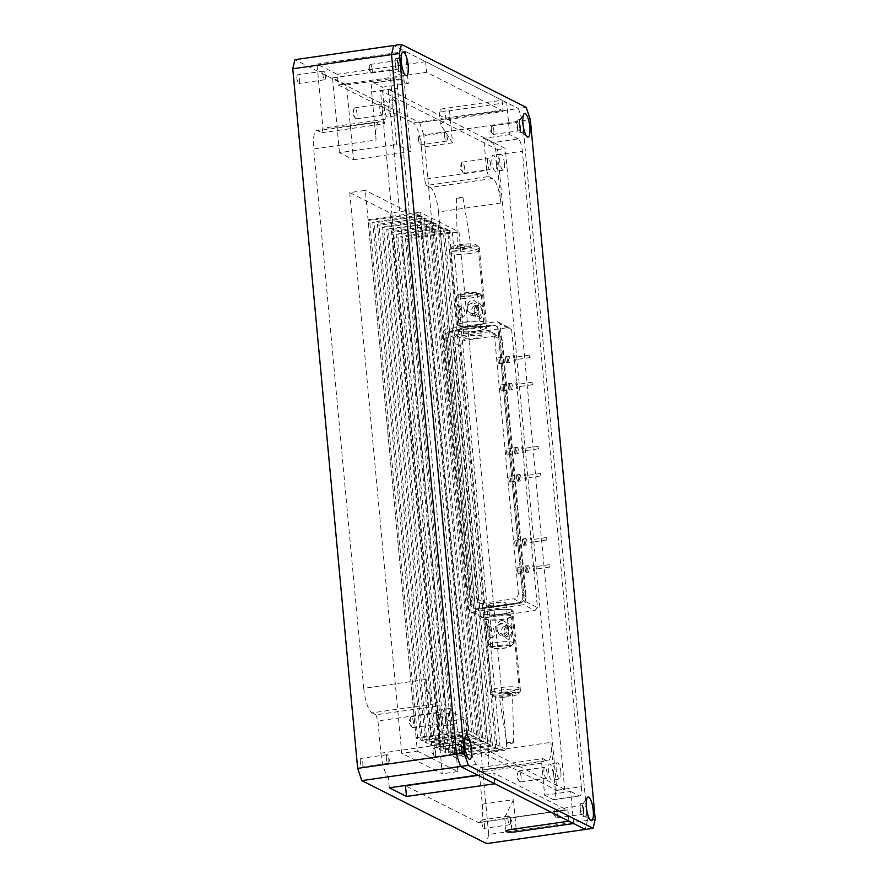 <?xml version="1.0" encoding="UTF-8"?>
<svg xmlns="http://www.w3.org/2000/svg" width="888" height="888" viewBox="0 0 888 888"><rect width="100%" height="100%" fill="white"/><g stroke="black" fill="none" stroke-linecap="round" stroke-linejoin="round"><path stroke-width="0.67" stroke-dasharray="4.44 3.33" d="M482.006 823.487A4.362 1.166 -98.2 0 1 482.639 819.802A4.362 1.166 -98.2 0 1 484.504 824.752A4.362 1.166 -98.2 0 1 483.871 828.437A4.362 1.166 -98.2 0 1 482.006 823.487M507.992 819.768A4.362 1.166 -98.2 0 1 508.624 816.083A4.362 1.166 -98.2 0 1 509.224 816.494A4.362 1.166 -98.2 0 1 510.489 821.023A4.362 1.166 -98.2 0 1 510.323 824.142A4.362 1.166 -98.2 0 1 509.867 824.708A4.362 1.166 -98.2 0 1 507.992 819.768M360.361 762.082A4.362 1.166 -98.2 0 1 360.983 758.396A4.362 1.166 -98.2 0 1 362.848 763.336A4.362 1.166 -98.2 0 1 362.226 767.021A4.362 1.166 -98.2 0 1 360.361 762.082M386.347 758.352A4.362 1.166 -98.2 0 1 386.979 754.667A4.362 1.166 -98.2 0 1 387.579 755.078A4.362 1.166 -98.2 0 1 388.844 759.617A4.362 1.166 -98.2 0 1 388.678 762.737A4.362 1.166 -98.2 0 1 388.211 763.303A4.362 1.166 -98.2 0 1 386.347 758.352M296.947 78.521A4.362 1.166 -98.2 0 1 297.569 74.836A4.362 1.166 -98.2 0 1 299.445 79.787A4.362 1.166 -98.2 0 1 298.812 83.472A4.362 1.166 -98.2 0 1 296.947 78.521M322.932 74.803A4.362 1.166 -98.2 0 1 323.565 71.118A4.362 1.166 -98.2 0 1 324.164 71.528A4.362 1.166 -98.2 0 1 325.43 76.057A4.362 1.166 -98.2 0 1 325.263 79.176A4.362 1.166 -98.2 0 1 324.797 79.742A4.362 1.166 -98.2 0 1 322.932 74.803M418.592 139.938A4.362 1.166 -98.2 0 1 419.225 136.253A4.362 1.166 -98.2 0 1 421.09 141.192A4.362 1.166 -98.2 0 1 420.457 144.877A4.362 1.166 -98.2 0 1 418.592 139.938M444.588 136.208A4.362 1.166 -98.2 0 1 445.21 132.523A4.362 1.166 -98.2 0 1 445.82 132.934A4.362 1.166 -98.2 0 1 447.075 137.474A4.362 1.166 -98.2 0 1 446.908 140.593A4.362 1.166 -98.2 0 1 446.453 141.159A4.362 1.166 -98.2 0 1 444.588 136.208M519.846 127.04A4.362 1.166 81.8 0 0 517.981 122.089A4.362 1.166 81.8 0 0 517.349 125.774A4.362 1.166 81.8 0 0 519.214 130.725A4.362 1.166 81.8 0 0 519.846 127.04M493.861 130.758A4.362 1.166 81.8 0 0 491.996 125.819A4.362 1.166 81.8 0 0 491.53 126.385A4.362 1.166 81.8 0 0 491.364 129.504A4.362 1.166 81.8 0 0 492.629 134.032A4.362 1.166 81.8 0 0 493.229 134.454A4.362 1.166 81.8 0 0 493.861 130.758M398.201 65.623A4.362 1.166 81.8 0 0 396.326 60.684A4.362 1.166 81.8 0 0 395.704 64.369A4.362 1.166 81.8 0 0 397.569 69.308A4.362 1.166 81.8 0 0 398.201 65.623M372.205 69.353A4.362 1.166 81.8 0 0 370.34 64.402A4.362 1.166 81.8 0 0 369.874 64.968A4.362 1.166 81.8 0 0 369.708 68.087A4.362 1.166 81.8 0 0 370.973 72.627A4.362 1.166 81.8 0 0 371.584 73.038A4.362 1.166 81.8 0 0 372.205 69.353M461.605 749.183A4.362 1.166 81.8 0 0 459.74 744.233A4.362 1.166 81.8 0 0 459.107 747.918A4.362 1.166 81.8 0 0 460.983 752.869A4.362 1.166 81.8 0 0 461.605 749.183M435.62 752.902A4.362 1.166 81.8 0 0 433.755 747.962A4.362 1.166 81.8 0 0 433.289 748.529A4.362 1.166 81.8 0 0 433.122 751.648A4.362 1.166 81.8 0 0 434.387 756.176A4.362 1.166 81.8 0 0 434.987 756.587A4.362 1.166 81.8 0 0 435.62 752.902M583.261 810.589A4.362 1.166 81.8 0 0 581.396 805.649A4.362 1.166 81.8 0 0 580.763 809.334A4.362 1.166 81.8 0 0 582.628 814.274A4.362 1.166 81.8 0 0 583.261 810.589M557.276 814.318A4.362 1.166 81.8 0 0 555.4 809.379A4.362 1.166 81.8 0 0 554.945 809.934A4.362 1.166 81.8 0 0 554.778 813.064A4.362 1.166 81.8 0 0 556.043 817.593A4.362 1.166 81.8 0 0 556.643 818.003A4.362 1.166 81.8 0 0 557.276 814.318M490.664 164.78A5.583 1.499 81.8 0 0 488.267 158.441A5.583 1.499 81.8 0 0 487.457 163.17A5.583 1.499 81.8 0 0 489.854 169.497A5.583 1.499 81.8 0 0 490.664 164.78M464.668 168.509A5.583 1.499 81.8 0 0 462.282 162.171A5.583 1.499 81.8 0 0 461.682 162.893A5.583 1.499 81.8 0 0 461.471 166.889A5.583 1.499 81.8 0 0 463.092 172.705A5.583 1.499 81.8 0 0 463.869 173.227A5.583 1.499 81.8 0 0 464.668 168.509M547.13 773.57A5.583 1.499 81.8 0 0 544.744 767.232A5.583 1.499 81.8 0 0 543.933 771.961A5.583 1.499 81.8 0 0 546.331 778.288A5.583 1.499 81.8 0 0 547.13 773.57M521.145 777.3A5.583 1.499 81.8 0 0 518.759 770.962A5.583 1.499 81.8 0 0 518.159 771.683A5.583 1.499 81.8 0 0 517.948 775.679A5.583 1.499 81.8 0 0 519.569 781.495A5.583 1.499 81.8 0 0 520.346 782.017A5.583 1.499 81.8 0 0 521.145 777.3M439.516 719.247A5.583 1.499 81.8 0 0 437.129 712.909A5.583 1.499 81.8 0 0 436.319 717.626A5.583 1.499 81.8 0 0 438.716 723.964A5.583 1.499 81.8 0 0 439.516 719.247M413.531 722.976A5.583 1.499 81.8 0 0 411.144 716.638A5.583 1.499 81.8 0 0 410.545 717.36A5.583 1.499 81.8 0 0 410.334 721.356A5.583 1.499 81.8 0 0 411.954 727.161A5.583 1.499 81.8 0 0 412.731 727.694A5.583 1.499 81.8 0 0 413.531 722.976M383.05 110.456A5.583 1.499 81.8 0 0 380.652 104.118A5.583 1.499 81.8 0 0 379.853 108.836A5.583 1.499 81.8 0 0 382.24 115.174A5.583 1.499 81.8 0 0 383.05 110.456M357.054 114.186A5.583 1.499 81.8 0 0 354.667 107.848A5.583 1.499 81.8 0 0 354.068 108.569A5.583 1.499 81.8 0 0 353.857 112.565A5.583 1.499 81.8 0 0 355.478 118.37A5.583 1.499 81.8 0 0 356.255 118.903A5.583 1.499 81.8 0 0 357.054 114.186M555.355 790.442L550.893 742.379A21.8 5.828 -98.2 0 1 547.752 760.805A21.8 5.828 -98.2 0 1 546.642 760.594L542.735 758.63L541.669 763.181L544.644 795.215L553.224 799.555A10.9 2.908 81.8 0 0 553.779 799.655A10.9 2.908 81.8 0 0 555.355 790.442L581.34 786.724L522.388 151.226L496.403 154.956A10.9 2.908 81.8 0 0 492.285 142.702L518.281 138.972A10.9 2.908 -98.2 0 1 522.388 151.226M500.854 203.019L438.483 211.954A21.8 5.828 81.8 0 0 430.269 187.446L492.64 178.499A21.8 5.828 -98.2 0 1 500.854 203.019L496.403 154.956M438.483 211.954L488.522 751.326L550.893 742.379M486.68 170.407L488.744 176.534L426.362 185.481L424.309 179.354L486.68 170.407L483.716 138.362L492.285 142.702M492.64 178.499L488.744 176.534M494.849 783.771L493.85 773.093L566.378 809.701L478.022 822.377L405.494 785.769M568.931 821.178L567.876 809.812A21.8 5.828 -98.2 0 1 567.488 809.923A21.8 5.828 -98.2 0 1 566.378 809.701M478.155 775.346L493.85 773.093M338.261 85.004L413.12 122.799L501.476 110.134L426.617 72.339L338.261 85.004L337.262 74.326L316.994 64.091L322.932 128.172L321.878 132.723L317.971 130.758A21.8 5.828 81.8 0 0 316.861 130.547A21.8 5.828 81.8 0 0 313.719 148.973L376.09 140.027A21.8 5.828 -98.2 0 1 379.231 121.601A21.8 5.828 -98.2 0 1 380.341 121.811L384.249 123.787L385.314 119.236L382.34 87.191L408.325 83.461L405.35 51.426L393.65 45.521L518.426 108.503L506.726 102.597L449.55 110.8A8.17 1.443 -5.3 0 1 439.072 110.367A8.17 1.443 -5.3 0 1 444.877 108.436L502.053 100.233L425.63 61.66L426.617 72.339M501.476 110.134A21.8 5.828 -98.2 0 1 503.108 111.599L445.931 119.791L440.359 124.209L452.525 142.835L449.55 110.8M502.053 100.233L503.108 111.599M469.275 740.481L380.919 753.157L377.922 720.945L440.304 711.998L443.267 744.044L469.275 740.481A21.8 5.828 -98.2 0 0 476.701 764.435L477.689 775.113M469.264 740.315L460.683 735.986A10.9 2.908 -98.2 0 1 456.576 723.731L430.58 727.461A10.9 2.908 81.8 0 0 434.698 739.715L460.683 735.986M397.613 88.245A10.9 2.908 -98.2 0 1 399.189 79.032A10.9 2.908 -98.2 0 1 399.744 79.132L373.759 82.862A10.9 2.908 81.8 0 0 373.204 82.751A10.9 2.908 81.8 0 0 371.628 91.963L397.613 88.245L456.576 723.731M399.744 79.132L408.325 83.461M595.226 819.213L587.434 820.334L585.303 829.436L587.434 820.334L522.533 120.757L518.426 108.503L419.669 122.666L294.894 59.674M405.35 51.426L316.994 64.091M425.63 61.66L337.262 74.326M373.759 82.862L382.34 87.191M371.628 91.963L376.09 140.027M541.669 763.181L479.298 772.116L480.364 767.565L484.26 769.541A21.8 5.828 81.8 0 0 485.381 769.752A21.8 5.828 81.8 0 0 488.522 751.326M478.022 822.377A21.8 5.828 81.8 0 0 479.132 822.588A21.8 5.828 81.8 0 0 482.273 804.162L479.298 772.116M573.604 823.531L570.64 791.497L544.644 795.215M380.919 753.157A21.8 5.828 81.8 0 0 388.334 777.1L389.333 787.789M426.362 185.481L430.269 187.446M452.525 142.835L421.345 147.308L424.309 179.354M421.345 147.308A21.8 5.828 81.8 0 0 413.12 122.799M363.747 688.344A21.8 5.828 81.8 0 0 371.972 712.853L434.343 703.907A21.8 5.828 -98.2 0 1 426.129 679.398L363.747 688.344L313.719 148.973M440.304 711.998L438.239 705.871L375.868 714.818L371.972 712.853M375.868 714.818L377.922 720.945M349.728 192.596L401.742 753.324L442.291 773.803L390.276 213.076L349.728 192.596L365.323 190.365L417.338 751.093L401.742 753.324M426.129 679.398L430.58 727.461M526.218 107.381L518.426 108.503L522.533 120.757L587.434 820.334L488.678 834.498L423.776 134.921L530.336 119.636M518.281 138.972L509.701 134.643L506.726 102.597M581.34 786.724A10.9 2.908 -98.2 0 1 579.764 795.937A10.9 2.908 -98.2 0 1 579.209 795.826L570.64 791.497M419.669 122.666L423.776 134.921M488.678 834.498L486.546 843.6M417.338 751.093L457.886 771.561L405.872 210.833L365.323 190.365M405.872 210.833L390.276 213.076M457.886 771.561L442.291 773.803M434.343 703.907L438.239 705.871M443.267 744.044L434.698 739.715M509.701 134.643L483.716 138.362M480.364 767.565L542.735 758.63M321.878 132.723L384.249 123.787M385.314 119.236L322.932 128.172M482.273 804.162L513.464 799.688L504.673 817.471L510.7 818.015L567.876 809.812M476.701 764.435L388.334 777.1M400.799 236.275L448.851 754.278L450.405 755.066L402.353 237.063L400.799 236.275L447.574 229.559L495.626 747.574L492.507 745.998L445.732 752.702L397.68 234.698L396.115 233.91L444.167 751.914L445.732 752.702M441.047 750.338L392.996 232.334L391.442 231.546L439.493 749.55L441.047 750.338L487.834 743.633L439.771 225.63L442.89 227.206L396.115 233.91M436.374 747.974L388.322 229.97L386.757 229.182L434.809 747.185L436.374 747.974L483.15 741.269L435.098 223.265L438.217 224.842L391.442 231.546M431.69 745.62L383.638 227.606L382.084 226.817L430.136 744.832L431.69 745.62L478.477 738.905L430.414 220.901L433.533 222.477L386.757 229.182M427.017 743.256L378.965 225.252L377.4 224.464L425.452 742.468L427.017 743.256L473.792 736.552L425.741 218.537L428.86 220.113L382.084 226.817M422.333 740.892L374.281 222.888L372.727 222.1L420.779 740.104L422.333 740.892L469.119 734.187L421.056 216.184L424.175 217.749L377.4 224.464M452.258 231.923L500.31 749.927L497.191 748.362L449.139 230.347L452.258 231.923L405.472 238.628L453.524 756.643L455.089 757.431L507.059 749.971L468.076 730.291L420.024 212.288L459.007 231.968L507.059 749.971M405.472 238.628L407.037 239.416L455.089 757.431M407.037 239.416L459.007 231.968M495.626 747.574L448.851 754.278M497.191 748.362L450.405 755.066M500.31 749.927L453.524 756.643M464.435 731.823L416.383 213.819L419.502 215.396L467.554 733.399L464.435 731.823L417.66 738.527L416.095 737.739L468.076 730.291M467.554 733.399L420.779 740.104M424.175 217.749L472.238 735.764L469.119 734.187M472.238 735.764L425.452 742.468M428.86 220.113L476.911 738.117L473.792 736.552M476.911 738.117L430.136 744.832M433.533 222.477L481.596 740.481L478.477 738.905M481.596 740.481L434.809 747.185M438.217 224.842L486.269 742.845L483.15 741.269M486.269 742.845L439.493 749.55M442.89 227.206L490.953 745.21L487.834 743.633M490.953 745.21L444.167 751.914M416.095 737.739L368.043 219.736L420.024 212.288M492.507 745.998L444.455 227.983L447.574 229.559M444.455 227.983L397.68 234.698M439.771 225.63L392.996 232.334M435.098 223.265L388.322 229.97M430.414 220.901L383.638 227.606M425.741 218.537L378.965 225.252M421.056 216.184L374.281 222.888M419.502 215.396L372.727 222.1M416.383 213.819L369.608 220.524L368.043 219.736M449.139 230.347L402.353 237.063M417.66 738.527L369.608 220.524M526.917 569.719A3.275 0.877 -98.2 0 1 526.44 572.483A3.275 0.877 -98.2 0 1 525.041 568.775A3.275 0.877 -98.2 0 1 525.518 566.011A3.275 0.877 -98.2 0 1 526.917 569.719M534.709 568.609A3.275 0.877 -98.2 0 1 534.243 571.373A3.275 0.877 -98.2 0 1 532.833 567.654A3.275 0.877 -98.2 0 1 533.311 564.89A3.275 0.877 -98.2 0 1 534.709 568.609A3.275 0.877 81.8 0 0 533.311 564.89A3.275 0.877 81.8 0 0 532.833 567.654A3.275 0.877 81.8 0 0 534.243 571.373A3.275 0.877 81.8 0 0 534.709 568.609M524.397 542.59A3.275 0.877 -98.2 0 1 523.92 545.354A3.275 0.877 -98.2 0 1 522.521 541.647A3.275 0.877 -98.2 0 1 522.999 538.883A3.275 0.877 -98.2 0 1 524.397 542.59M532.19 541.48A3.275 0.877 -98.2 0 1 531.723 544.244A3.275 0.877 -98.2 0 1 530.325 540.526A3.275 0.877 -98.2 0 1 530.791 537.762A3.275 0.877 -98.2 0 1 532.19 541.48A3.275 0.877 81.8 0 0 530.791 537.762A3.275 0.877 81.8 0 0 530.325 540.526A3.275 0.877 81.8 0 0 531.723 544.244A3.275 0.877 81.8 0 0 532.19 541.48M518.448 478.51A3.275 0.877 -98.2 0 1 517.981 481.274A3.275 0.877 -98.2 0 1 516.583 477.566A3.275 0.877 -98.2 0 1 517.049 474.803A3.275 0.877 -98.2 0 1 518.448 478.51M526.251 477.389A3.275 0.877 -98.2 0 1 525.774 480.153A3.275 0.877 -98.2 0 1 524.375 476.445A3.275 0.877 -98.2 0 1 524.852 473.681A3.275 0.877 -98.2 0 1 526.251 477.389A3.275 0.877 81.8 0 0 524.852 473.681A3.275 0.877 81.8 0 0 524.375 476.445A3.275 0.877 81.8 0 0 525.774 480.153A3.275 0.877 81.8 0 0 526.251 477.389M515.939 451.382A3.275 0.877 -98.2 0 1 515.462 454.145A3.275 0.877 -98.2 0 1 514.063 450.438A3.275 0.877 -98.2 0 1 514.541 447.674A3.275 0.877 -98.2 0 1 515.939 451.382M523.731 450.26A3.275 0.877 -98.2 0 1 523.265 453.024A3.275 0.877 -98.2 0 1 521.855 449.317A3.275 0.877 -98.2 0 1 522.333 446.553A3.275 0.877 -98.2 0 1 523.731 450.26A3.275 0.877 81.8 0 0 522.333 446.553A3.275 0.877 81.8 0 0 521.855 449.317A3.275 0.877 81.8 0 0 523.265 453.024A3.275 0.877 81.8 0 0 523.731 450.26M509.99 387.301A3.275 0.877 -98.2 0 1 509.523 390.065A3.275 0.877 -98.2 0 1 508.114 386.358A3.275 0.877 -98.2 0 1 508.591 383.594A3.275 0.877 -98.2 0 1 509.99 387.301M517.782 386.18A3.275 0.877 -98.2 0 1 517.316 388.944A3.275 0.877 -98.2 0 1 515.917 385.237A3.275 0.877 -98.2 0 1 516.383 382.473A3.275 0.877 -98.2 0 1 517.782 386.18A3.275 0.877 81.8 0 0 516.383 382.473A3.275 0.877 81.8 0 0 515.917 385.237A3.275 0.877 81.8 0 0 517.316 388.944A3.275 0.877 81.8 0 0 517.782 386.18M507.47 360.173A3.275 0.877 -98.2 0 1 507.004 362.937A3.275 0.877 -98.2 0 1 505.605 359.229A3.275 0.877 -98.2 0 1 506.071 356.465A3.275 0.877 -98.2 0 1 507.47 360.173M515.273 359.052A3.275 0.877 -98.2 0 1 514.796 361.816A3.275 0.877 -98.2 0 1 513.397 358.108A3.275 0.877 -98.2 0 1 513.875 355.344A3.275 0.877 -98.2 0 1 515.273 359.052A3.275 0.877 81.8 0 0 513.875 355.344A3.275 0.877 81.8 0 0 513.397 358.108A3.275 0.877 81.8 0 0 514.796 361.816A3.275 0.877 81.8 0 0 515.273 359.052M496.603 164.413A8.17 2.187 -98.2 0 1 495.415 171.317A8.17 2.187 -98.2 0 1 491.919 162.049A8.17 2.187 -98.2 0 1 493.095 155.134A8.17 2.187 -98.2 0 1 496.603 164.413M504.395 163.292A8.17 2.187 -98.2 0 1 503.219 170.196A8.17 2.187 -98.2 0 1 499.711 160.928A8.17 2.187 -98.2 0 1 500.899 154.024A8.17 2.187 -98.2 0 1 504.395 163.292M388.988 110.079A8.17 2.187 -98.2 0 1 387.801 116.994A8.17 2.187 -98.2 0 1 384.304 107.726A8.17 2.187 -98.2 0 1 385.481 100.81A8.17 2.187 -98.2 0 1 388.988 110.079M396.781 108.969A8.17 2.187 -98.2 0 1 395.604 115.873A8.17 2.187 -98.2 0 1 392.096 106.604A8.17 2.187 -98.2 0 1 393.284 99.689A8.17 2.187 -98.2 0 1 396.781 108.969M445.454 718.869A8.17 2.187 -98.2 0 1 444.278 725.785A8.17 2.187 -98.2 0 1 440.781 716.516A8.17 2.187 -98.2 0 1 441.958 709.601A8.17 2.187 -98.2 0 1 445.454 718.869M453.257 717.759A8.17 2.187 -98.2 0 1 452.081 724.664A8.17 2.187 -98.2 0 1 448.573 715.395A8.17 2.187 -98.2 0 1 449.761 708.48A8.17 2.187 -98.2 0 1 453.257 717.759M553.069 773.204A8.17 2.187 -98.2 0 1 551.892 780.108A8.17 2.187 -98.2 0 1 548.396 770.84A8.17 2.187 -98.2 0 1 549.572 763.924A8.17 2.187 -98.2 0 1 553.069 773.204M560.872 772.083A8.17 2.187 -98.2 0 1 559.695 778.987A8.17 2.187 -98.2 0 1 556.188 769.718A8.17 2.187 -98.2 0 1 557.375 762.814A8.17 2.187 -98.2 0 1 560.872 772.083M453.047 712.52L465.523 718.825L467.998 745.52L439.926 731.357L380.475 90.52L406.216 103.508L410.667 151.571L396.636 144.489L389.699 69.719L403.74 76.812L406.216 103.508L497.447 149.573L556.898 790.398L467.998 745.52L468.498 750.86L456.021 744.566L453.047 712.52L437.451 714.762L449.927 721.056L465.523 718.825M564.69 789.288L447.719 730.236L388.278 89.399L505.25 148.451L564.69 789.288L556.898 790.398M439.926 731.357L447.719 730.236M380.475 90.52L388.278 89.399M497.447 149.573L505.25 148.451M339.46 152.681L332.523 77.922L346.564 85.004L353.502 159.773L339.46 152.681L396.636 144.489M353.502 159.773L410.667 151.571M332.523 77.922L389.699 69.719M346.564 85.004L403.74 76.812M449.927 721.056L452.902 753.102L440.426 746.797L456.021 744.566M452.902 753.102L468.498 750.86M440.426 746.797L437.451 714.762M510.667 645.465A9.812 1.732 174.7 0 0 498.956 645.332A9.812 1.732 174.7 0 0 491.741 648.007A9.812 1.732 174.7 0 0 491.963 648.151A9.812 1.732 174.7 0 0 501.942 648.495A9.812 1.732 174.7 0 0 510.955 646.231A9.812 1.732 174.7 0 0 510.667 645.465M489.11 645.854A12.532 2.22 -5.3 0 1 488.833 645.676A12.532 2.22 -5.3 0 1 488.589 645.299A12.532 2.22 -5.3 0 1 499.156 642.113A12.532 2.22 -5.3 0 1 513.02 642.424A12.532 2.22 -5.3 0 1 513.553 642.979A12.532 2.22 -5.3 0 1 513.386 643.389A12.532 2.22 -5.3 0 1 501.864 646.286A12.532 2.22 -5.3 0 1 489.11 645.854M509.324 389.765A2.997 0.799 81.8 0 0 509.479 389.788A2.997 0.799 81.8 0 0 509.879 386.99A2.997 0.799 81.8 0 0 508.78 383.894A2.997 0.799 81.8 0 0 508.624 383.86A2.997 0.799 81.8 0 0 508.225 386.669A2.997 0.799 81.8 0 0 509.324 389.765M501.531 390.887A2.997 0.799 81.8 0 0 501.687 390.909A2.997 0.799 81.8 0 0 502.086 388.1A2.997 0.799 81.8 0 0 500.987 385.004A2.997 0.799 81.8 0 0 500.832 384.981A2.997 0.799 81.8 0 0 500.432 387.779A2.997 0.799 81.8 0 0 501.531 390.887M515.273 453.846A2.997 0.799 81.8 0 0 515.429 453.879A2.997 0.799 81.8 0 0 515.828 451.071A2.997 0.799 81.8 0 0 514.729 447.974A2.997 0.799 81.8 0 0 514.574 447.941A2.997 0.799 81.8 0 0 514.174 450.749A2.997 0.799 81.8 0 0 515.273 453.846M507.47 454.967A2.997 0.799 81.8 0 0 507.625 454.989A2.997 0.799 81.8 0 0 508.036 452.192A2.997 0.799 81.8 0 0 506.926 449.095A2.997 0.799 81.8 0 0 506.782 449.062A2.997 0.799 81.8 0 0 506.371 451.87A2.997 0.799 81.8 0 0 507.47 454.967M517.793 480.974A2.997 0.799 81.8 0 0 517.937 481.007A2.997 0.799 81.8 0 0 518.348 478.199A2.997 0.799 81.8 0 0 517.238 475.102A2.997 0.799 81.8 0 0 517.094 475.069A2.997 0.799 81.8 0 0 516.683 477.877A2.997 0.799 81.8 0 0 517.793 480.974M509.99 482.095A2.997 0.799 81.8 0 0 510.145 482.117A2.997 0.799 81.8 0 0 510.545 479.32A2.997 0.799 81.8 0 0 509.446 476.223A2.997 0.799 81.8 0 0 509.29 476.19A2.997 0.799 81.8 0 0 508.891 478.998A2.997 0.799 81.8 0 0 509.99 482.095M523.731 545.054A2.997 0.799 81.8 0 0 523.887 545.088A2.997 0.799 81.8 0 0 524.286 542.279A2.997 0.799 81.8 0 0 523.187 539.183A2.997 0.799 81.8 0 0 523.032 539.149A2.997 0.799 81.8 0 0 522.632 541.958A2.997 0.799 81.8 0 0 523.731 545.054M515.939 546.176A2.997 0.799 81.8 0 0 516.095 546.209A2.997 0.799 81.8 0 0 516.494 543.401A2.997 0.799 81.8 0 0 515.395 540.304A2.997 0.799 81.8 0 0 515.24 540.27A2.997 0.799 81.8 0 0 514.84 543.079A2.997 0.799 81.8 0 0 515.939 546.176M526.251 572.183A2.997 0.799 81.8 0 0 526.406 572.216A2.997 0.799 81.8 0 0 526.806 569.408A2.997 0.799 81.8 0 0 525.707 566.311A2.997 0.799 81.8 0 0 525.552 566.278A2.997 0.799 81.8 0 0 525.152 569.086A2.997 0.799 81.8 0 0 526.251 572.183M518.448 573.304A2.997 0.799 81.8 0 0 518.603 573.337A2.997 0.799 81.8 0 0 519.014 570.529A2.997 0.799 81.8 0 0 517.904 567.432A2.997 0.799 81.8 0 0 517.76 567.399A2.997 0.799 81.8 0 0 517.349 570.207A2.997 0.799 81.8 0 0 518.448 573.304M506.815 362.637A2.997 0.799 81.8 0 0 506.959 362.659A2.997 0.799 81.8 0 0 507.37 359.862A2.997 0.799 81.8 0 0 506.26 356.765A2.997 0.799 81.8 0 0 506.116 356.732A2.997 0.799 81.8 0 0 505.705 359.54A2.997 0.799 81.8 0 0 506.815 362.637M499.012 363.747A2.997 0.799 81.8 0 0 499.167 363.78A2.997 0.799 81.8 0 0 499.567 360.972A2.997 0.799 81.8 0 0 498.468 357.875A2.997 0.799 81.8 0 0 498.312 357.853A2.997 0.799 81.8 0 0 497.913 360.65A2.997 0.799 81.8 0 0 499.012 363.747M501.953 620.346C509.168 621.456 510.445 635.175 503.441 636.374C495.493 635.875 494.228 622.166 501.953 620.346M502.841 634.01A5.45 5.195 49.8 0 0 507.203 626.773A5.45 5.195 49.8 0 0 498.823 624.497A5.45 5.195 49.8 0 0 502.841 634.01M501.332 623.753L498.168 625.052L496.581 631.335L502.319 634.443L505.205 633.377L506.293 627.516L501.332 623.753M508.169 623.487C501.853 626.018 503.13 639.737 509.656 639.504C513.664 636.785 512.387 623.076 508.169 623.487M508.269 636.752A5.45 3.741 94.5 0 1 507.348 636.84A5.45 3.741 94.5 0 1 504.018 631.779A5.45 3.741 94.5 0 1 507.281 626.062A5.45 3.741 94.5 0 1 508.202 625.973A5.45 3.741 94.5 0 1 511.532 631.035A5.45 3.741 94.5 0 1 508.269 636.752M505.649 625.94C508.957 624.153 510.012 635.486 506.648 636.618C500.399 638.183 499.356 626.839 505.649 625.94L508.202 625.973M488.877 626.939A5.45 1.454 -98.2 0 1 489.388 627.45A5.45 1.454 -98.2 0 1 490.82 632.078A5.45 1.454 -98.2 0 1 490.742 636.918A5.45 1.454 -98.2 0 1 490.154 637.684A5.45 1.454 -98.2 0 1 489.876 637.628A5.45 1.454 -98.2 0 1 487.867 631.99A5.45 1.454 -98.2 0 1 488.6 626.895A5.45 1.454 -98.2 0 1 488.877 626.939M490.154 637.684L492.341 637.362L491.02 626.639C494.927 627.039 495.981 638.383 492.008 637.318L492.64 647.607A8.713 1.543 174.7 0 0 492.995 647.996A8.713 1.543 174.7 0 0 502.652 648.218A8.713 1.543 174.7 0 0 510.001 645.998A8.713 1.543 174.7 0 0 509.634 645.609A8.713 1.543 174.7 0 0 499.988 645.398A8.713 1.543 174.7 0 0 492.64 647.607M487.135 624.486L488.622 640.514L490.331 638.206L488.123 625.585L487.135 624.486M485.336 619.336A13.897 2.464 -5.3 0 1 484.759 618.714A13.897 2.464 -5.3 0 1 496.47 615.184A13.897 2.464 -5.3 0 1 511.843 615.539A13.897 2.464 -5.3 0 1 512.432 616.15A13.897 2.464 -5.3 0 1 500.71 619.68A13.897 2.464 -5.3 0 1 485.336 619.336M484.837 613.997A13.897 2.464 -5.3 0 1 484.26 613.375A13.897 2.464 -5.3 0 1 495.97 609.845A13.897 2.464 -5.3 0 1 511.355 610.189A13.897 2.464 -5.3 0 1 511.932 610.811A13.897 2.464 -5.3 0 1 500.221 614.341A13.897 2.464 -5.3 0 1 484.837 613.997M457.409 304.073L458.397 305.172L460.606 317.793L458.896 320.091L457.409 304.073M460.151 317.205A5.45 1.454 81.8 0 0 460.428 317.26A5.45 1.454 81.8 0 0 461.027 316.494A5.45 1.454 81.8 0 0 461.094 311.666A5.45 1.454 81.8 0 0 459.662 307.037A5.45 1.454 81.8 0 0 459.151 306.526A5.45 1.454 81.8 0 0 458.874 306.471A5.45 1.454 81.8 0 0 458.141 311.577A5.45 1.454 81.8 0 0 460.151 317.205M458.219 295.837A10.9 1.931 -5.3 0 1 457.908 294.994A10.9 1.931 -5.3 0 1 467.932 292.474A10.9 1.931 -5.3 0 1 479.021 292.862A10.9 1.931 -5.3 0 1 479.265 293.018A10.9 1.931 -5.3 0 1 471.251 295.993A10.9 1.931 -5.3 0 1 458.219 295.837M480.719 294.239A12.532 2.22 174.7 0 0 467.976 293.795A12.532 2.22 174.7 0 0 456.454 296.692A12.532 2.22 174.7 0 0 456.288 297.103A12.532 2.22 174.7 0 0 456.809 297.669A12.532 2.22 174.7 0 0 470.684 297.98A12.532 2.22 174.7 0 0 481.252 294.794A12.532 2.22 174.7 0 0 481.007 294.416A12.532 2.22 174.7 0 0 480.719 294.239M475.935 305.528C479.231 303.74 480.286 315.074 476.923 316.206C470.673 317.76 469.63 306.427 475.935 305.528L478.477 305.561A5.45 3.741 -85.5 0 0 477.555 305.65A5.45 3.741 -85.5 0 0 474.292 311.366A5.45 3.741 -85.5 0 0 477.622 316.428A5.45 3.741 -85.5 0 0 478.543 316.328A5.45 3.741 -85.5 0 0 481.807 310.611A5.45 3.741 -85.5 0 0 478.477 305.561M476.923 316.206L477.622 316.428M460.428 317.26L462.615 316.949L461.294 306.216C465.201 306.626 466.256 317.971 462.282 316.905L463.902 337.873A8.713 1.543 -5.3 0 1 471.251 335.664A8.713 1.543 -5.3 0 1 480.896 335.875A8.713 1.543 -5.3 0 1 481.263 336.263A8.713 1.543 -5.3 0 1 473.915 338.483A8.713 1.543 -5.3 0 1 464.269 338.261A8.713 1.543 -5.3 0 1 463.902 337.873M476.934 293.151A8.713 1.543 -5.3 0 1 477.3 293.54A8.713 1.543 -5.3 0 1 469.952 295.76A8.713 1.543 -5.3 0 1 460.306 295.538A8.713 1.543 -5.3 0 1 459.94 295.149A8.713 1.543 -5.3 0 1 467.288 292.94A8.713 1.543 -5.3 0 1 476.934 293.151M458.086 325.619A13.897 2.464 -5.3 0 1 457.509 325.008A13.897 2.464 -5.3 0 1 469.219 321.467A13.897 2.464 -5.3 0 1 484.604 321.822A13.897 2.464 -5.3 0 1 485.181 322.433A13.897 2.464 -5.3 0 1 473.471 325.974A13.897 2.464 -5.3 0 1 458.086 325.619M458.585 330.958A13.897 2.464 -5.3 0 1 458.008 330.347A13.897 2.464 -5.3 0 1 469.719 326.806A13.897 2.464 -5.3 0 1 485.092 327.161A13.897 2.464 -5.3 0 1 485.681 327.772A13.897 2.464 -5.3 0 1 473.959 331.313A13.897 2.464 -5.3 0 1 458.585 330.958M473.715 315.95C480.719 314.752 479.453 301.043 472.238 299.933C464.502 301.754 465.789 315.473 473.715 315.95M459.385 325.43A12.532 2.22 -5.3 0 1 458.863 324.875A12.532 2.22 -5.3 0 1 469.43 321.689A12.532 2.22 -5.3 0 1 483.294 322.011A12.532 2.22 -5.3 0 1 483.827 322.566A12.532 2.22 -5.3 0 1 473.26 325.752A12.532 2.22 -5.3 0 1 459.385 325.43M473.115 313.586A5.45 5.195 -130.2 0 1 469.097 304.084A5.45 5.195 -130.2 0 1 477.478 306.349A5.45 5.195 -130.2 0 1 473.115 313.586M471.606 303.341L468.442 304.639L466.855 310.922L472.594 314.019L475.48 312.964L476.567 307.093L471.606 303.341M478.443 303.074C482.672 302.664 483.938 316.394 479.931 319.092C473.404 319.314 472.139 305.605 478.443 303.074M506.648 636.618L507.348 636.84M489.033 605.272A8.713 1.543 174.7 0 0 498.69 605.494A8.713 1.543 174.7 0 0 506.038 603.274A8.713 1.543 174.7 0 0 505.672 602.897A8.713 1.543 174.7 0 0 496.026 602.675A8.713 1.543 174.7 0 0 488.666 604.895A8.713 1.543 174.7 0 0 489.033 605.272M510.545 615.717A12.532 2.22 174.7 0 0 496.681 615.406A12.532 2.22 174.7 0 0 486.113 618.592A12.532 2.22 174.7 0 0 486.635 619.147A12.532 2.22 174.7 0 0 500.51 619.469A12.532 2.22 174.7 0 0 511.066 616.272A12.532 2.22 174.7 0 0 510.545 615.717M488.666 604.895L491.02 626.639M459.94 295.149L461.294 306.216M497.258 321.678L508.802 327.506L456.821 334.954L445.276 329.126L442.923 332.168L468.686 609.867L471.539 612.165L523.509 604.706L525.863 601.664L500.099 323.976L497.258 321.678L445.276 329.126M442.923 332.168L454.467 337.995L480.23 615.695L468.686 609.867M471.539 612.165L483.072 617.993L535.053 610.533L523.509 604.706M525.863 601.664L537.407 607.492L511.643 329.803L500.099 323.976M476.49 608.746L518.07 602.785A5.45 5.162 -63.2 0 0 522.766 596.703L498.002 329.681A5.45 5.162 -63.2 0 0 495.26 325.563A5.45 5.162 116.8 0 1 498.002 329.681L499.245 330.314A5.45 5.162 -63.2 0 0 493.55 325.718L451.97 331.679A5.45 5.162 -63.2 0 0 447.275 337.773L472.039 604.784A5.45 5.162 -63.2 0 0 477.733 609.379L519.314 603.418A5.45 5.162 -63.2 0 0 524.02 597.324L499.245 330.314L498.002 329.681L522.766 596.703A5.45 5.162 116.8 0 1 518.07 602.785L519.314 603.418L518.07 602.785L476.49 608.746A5.45 5.162 116.8 0 1 470.795 604.151A5.45 5.162 -63.2 0 0 476.49 608.746L477.733 609.379L519.314 603.418A5.45 5.162 116.8 0 0 524.02 597.324L499.245 330.314A5.45 5.162 116.8 0 0 493.55 325.718L451.97 331.679L450.727 331.058A5.45 5.162 -63.2 0 0 446.02 337.14L470.795 604.151L472.039 604.784L470.795 604.151L446.02 337.14A5.45 5.162 116.8 0 1 450.727 331.058L451.97 331.679A5.45 5.162 116.8 0 0 447.275 337.773L472.039 604.784A5.45 5.162 116.8 0 0 477.733 609.379L476.49 608.746M492.307 325.086L450.727 331.058L492.307 325.086A5.45 5.162 116.8 0 1 495.26 325.563A5.45 5.162 -63.2 0 0 492.307 325.086L493.55 325.718L492.307 325.086M483.072 617.993L480.23 615.695M454.467 337.995L456.821 334.954M508.802 327.506L511.643 329.803M537.407 607.492L535.053 610.533M496.647 335.742L488.855 331.801L457.664 336.274L465.467 340.215A5.45 5.162 -63.2 0 0 460.761 346.298L484.537 602.63A5.45 5.162 -63.2 0 0 490.232 607.226L521.423 602.752A5.45 5.162 -63.2 0 0 526.118 596.669L502.342 340.337A5.45 5.162 -63.2 0 0 496.647 335.742L465.467 340.215M488.855 331.801A5.45 5.162 116.8 0 1 494.538 336.397L502.342 340.337M526.118 596.669L518.326 592.729L494.538 336.397M518.326 592.729A5.45 5.162 116.8 0 1 513.619 598.823L521.423 602.752M490.232 607.226L482.439 603.296L513.619 598.823M482.439 603.296A5.45 5.162 116.8 0 1 476.745 598.701L484.537 602.63M460.761 346.298L452.958 342.368L476.745 598.701M452.958 342.368A5.45 5.162 116.8 0 1 457.664 336.274M510.567 742.301A3.385 0.599 174.7 0 0 506.87 743.256A3.385 0.599 174.7 0 0 509.901 743.556A3.385 0.599 174.7 0 0 513.597 742.623A3.385 0.599 174.7 0 0 510.567 742.301M506.449 693.606A6.815 1.21 174.7 0 0 498.989 695.515A6.815 1.21 174.7 0 0 505.094 696.137A6.815 1.21 174.7 0 0 512.554 694.25A6.815 1.21 174.7 0 0 506.449 693.606M504.551 697.147A12.266 2.165 174.7 0 0 517.815 694.139A12.266 2.165 174.7 0 0 506.993 692.596A12.266 2.165 174.7 0 0 493.806 696.37A12.266 2.165 174.7 0 0 504.551 697.147M507.026 689.41A14.985 2.653 -5.3 0 1 520.446 690.82A14.985 2.653 -5.3 0 1 520.246 691.308A14.985 2.653 -5.3 0 1 504.029 694.982A14.985 2.653 -5.3 0 1 490.898 694.039A14.985 2.653 -5.3 0 1 490.609 693.584A14.985 2.653 -5.3 0 1 507.026 689.41M496.714 614.674A13.897 2.464 -5.3 0 1 484.26 613.375A13.897 2.464 -5.3 0 1 499.478 609.512A13.897 2.464 -5.3 0 1 511.932 610.811A13.897 2.464 -5.3 0 1 496.714 614.674M503.896 692.107A13.897 2.464 -5.3 0 1 491.441 690.809A13.897 2.464 -5.3 0 1 506.66 686.946A13.897 2.464 -5.3 0 1 519.114 688.244A13.897 2.464 -5.3 0 1 503.896 692.107M496.603 614.873A14.985 2.653 174.7 0 0 513.02 610.711A14.985 2.653 174.7 0 0 499.589 609.312A14.985 2.653 174.7 0 0 483.172 613.475A14.985 2.653 174.7 0 0 496.603 614.873M458.885 197.713A3.385 0.599 -5.3 0 1 463.07 197.902A3.385 0.599 -5.3 0 1 460.517 198.734A3.385 0.599 -5.3 0 1 456.332 198.524A3.385 0.599 -5.3 0 1 458.885 197.713M462.515 245.266A6.815 1.21 -5.3 0 1 470.94 245.643A6.815 1.21 -5.3 0 1 465.812 247.308A6.815 1.21 -5.3 0 1 457.376 246.897A6.815 1.21 -5.3 0 1 462.515 245.266M467.132 248.129A12.266 2.165 -5.3 0 1 452.114 247.008A12.266 2.165 -5.3 0 1 461.194 244.444A12.266 2.165 -5.3 0 1 476.135 244.788A12.266 2.165 -5.3 0 1 467.132 248.129M460.772 246.698A14.985 2.653 174.7 0 0 449.683 249.839A14.985 2.653 174.7 0 0 449.483 250.338A14.985 2.653 174.7 0 0 468.043 251.215A14.985 2.653 174.7 0 0 479.331 247.574A14.985 2.653 174.7 0 0 479.043 247.119A14.985 2.653 174.7 0 0 460.772 246.698M475.202 331.157A13.897 2.464 174.7 0 0 485.681 327.772A13.897 2.464 174.7 0 0 468.476 326.973A13.897 2.464 174.7 0 0 458.008 330.347A13.897 2.464 174.7 0 0 475.202 331.157M468.02 253.724A13.897 2.464 174.7 0 0 478.488 250.338A13.897 2.464 174.7 0 0 461.294 249.539A13.897 2.464 174.7 0 0 450.815 252.914A13.897 2.464 174.7 0 0 468.02 253.724M475.469 331.313A14.985 2.653 -5.3 0 1 456.92 330.447A14.985 2.653 -5.3 0 1 468.209 326.806A14.985 2.653 -5.3 0 1 486.757 327.672A14.985 2.653 -5.3 0 1 475.469 331.313M523.065 126.984A6.538 1.743 81.8 0 0 520.268 119.558A6.538 1.743 81.8 0 0 519.824 119.88A6.538 1.743 81.8 0 0 519.325 125.086A6.538 1.743 81.8 0 0 521.611 132.323A6.538 1.743 81.8 0 0 522.122 132.512A6.538 1.743 81.8 0 0 523.065 126.984M520.468 127.35A6.538 1.743 81.8 0 0 517.671 119.936A6.538 1.743 81.8 0 0 516.727 125.463A6.538 1.743 81.8 0 0 519.524 132.878A6.538 1.743 81.8 0 0 520.468 127.35M401.42 65.568A6.538 1.743 81.8 0 0 398.623 58.153A6.538 1.743 81.8 0 0 398.179 58.475A6.538 1.743 81.8 0 0 397.68 63.681A6.538 1.743 81.8 0 0 399.955 70.907A6.538 1.743 81.8 0 0 400.477 71.096A6.538 1.743 81.8 0 0 401.42 65.568M398.823 65.945A6.538 1.743 81.8 0 0 396.026 58.519A6.538 1.743 81.8 0 0 395.082 64.047A6.538 1.743 81.8 0 0 397.88 71.473A6.538 1.743 81.8 0 0 398.823 65.945M464.835 749.128A6.538 1.743 81.8 0 0 462.026 741.702A6.538 1.743 81.8 0 0 461.582 742.024A6.538 1.743 81.8 0 0 461.083 747.23A6.538 1.743 81.8 0 0 463.37 754.467A6.538 1.743 81.8 0 0 463.891 754.656A6.538 1.743 81.8 0 0 464.835 749.128M462.226 749.494A6.538 1.743 81.8 0 0 459.429 742.079A6.538 1.743 81.8 0 0 458.486 747.607A6.538 1.743 81.8 0 0 461.294 755.022A6.538 1.743 81.8 0 0 462.226 749.494M586.48 810.533A6.538 1.743 81.8 0 0 583.682 803.118A6.538 1.743 81.8 0 0 583.238 803.44A6.538 1.743 81.8 0 0 582.739 808.646A6.538 1.743 81.8 0 0 585.025 815.872A6.538 1.743 81.8 0 0 585.536 816.061A6.538 1.743 81.8 0 0 586.48 810.533M583.882 810.911A6.538 1.743 81.8 0 0 581.085 803.485A6.538 1.743 81.8 0 0 580.142 809.012A6.538 1.743 81.8 0 0 582.939 816.438A6.538 1.743 81.8 0 0 583.882 810.911M532.09 383.294L532.622 384.682L532.09 383.294M516.505 385.536L517.027 386.924L516.505 385.536M510.722 385.98A3.275 0.877 81.8 0 0 512.121 389.688A3.275 0.877 81.8 0 0 512.587 386.924A3.275 0.877 81.8 0 0 511.188 383.216A3.275 0.877 81.8 0 0 510.722 385.98M529.581 356.166L530.103 357.553L529.581 356.166M513.986 358.408L514.507 359.795L513.986 358.408M508.202 358.852A3.275 0.877 81.8 0 0 509.601 362.559A3.275 0.877 81.8 0 0 510.067 359.795A3.275 0.877 81.8 0 0 508.669 356.088A3.275 0.877 81.8 0 0 508.202 358.852M540.559 474.503L541.081 475.901L540.559 474.503M524.963 476.745L525.485 478.133L524.963 476.745M519.18 477.189A3.275 0.877 81.8 0 0 520.579 480.896A3.275 0.877 81.8 0 0 521.045 478.133A3.275 0.877 81.8 0 0 519.647 474.425A3.275 0.877 81.8 0 0 519.18 477.189M546.497 538.594L547.019 539.982L546.497 538.594M530.902 540.825L531.435 542.213L530.902 540.825M525.119 541.28A3.275 0.877 81.8 0 0 526.529 544.988A3.275 0.877 81.8 0 0 526.995 542.224A3.275 0.877 81.8 0 0 525.596 538.517A3.275 0.877 81.8 0 0 525.119 541.28M538.039 447.374L538.561 448.773L538.039 447.374M522.444 449.617L522.965 451.004L522.444 449.617M516.661 450.061A3.275 0.877 81.8 0 0 518.059 453.768A3.275 0.877 81.8 0 0 518.537 451.004A3.275 0.877 81.8 0 0 517.138 447.297A3.275 0.877 81.8 0 0 516.661 450.061M549.017 565.723L549.539 567.11L549.017 565.723M533.422 567.954L533.943 569.341L533.422 567.954M527.639 568.409A3.275 0.877 81.8 0 0 529.037 572.116A3.275 0.877 81.8 0 0 529.514 569.352A3.275 0.877 81.8 0 0 528.116 565.645A3.275 0.877 81.8 0 0 527.639 568.409M516.15 828.737L513.464 799.688M546.642 760.594L484.26 769.541M380.341 121.811L317.971 130.758M445.931 119.791L444.877 108.436M511.754 829.37L510.7 818.015M579.209 795.826L553.224 799.555M447.275 337.773L446.02 337.14L447.275 337.773M524.02 597.324L522.766 596.703L524.02 597.324M508.624 816.083L482.639 819.802M510.323 824.142L511.743 820.035L509.224 816.494M386.979 754.667L360.983 758.396M388.678 762.737L390.087 758.63L387.579 755.078M323.565 71.118L297.569 74.836M325.263 79.176L326.684 75.069L324.164 71.528M445.21 132.523L419.225 136.253M446.908 140.593L448.329 136.486L445.82 132.934M491.996 125.819L517.981 122.089M492.629 134.032L490.109 130.492L491.53 126.385M370.34 64.402L396.326 60.684M370.973 72.627L368.465 69.075L369.874 64.968M433.755 747.962L459.74 744.233M434.387 756.176L431.879 752.635L433.289 748.529M555.4 809.379L581.396 805.649M556.043 817.593L553.524 814.052L554.945 809.934M462.282 162.171L488.267 158.441M463.092 172.705L459.873 168.154L461.682 162.893M518.759 770.962L544.744 767.232M519.569 781.495L516.35 776.945L518.159 771.683M411.144 716.638L437.129 712.909M411.954 727.161L408.735 722.621L410.545 717.36M354.667 107.848L380.652 104.118M355.478 118.37L352.259 113.831L354.068 108.569M356.255 118.903L382.24 115.174M412.731 727.694L438.716 723.964M520.346 782.017L546.331 778.288M463.869 173.227L489.854 169.497M440.359 124.209L439.072 110.367M505.949 831.312L504.673 817.471M316.861 130.547L379.231 121.601M485.381 769.752L547.752 760.805M479.132 822.588L567.488 809.923M373.204 82.751L399.189 79.032M553.779 799.655L579.764 795.937M556.643 818.003L582.628 814.274M434.987 756.587L460.983 752.869M371.584 73.038L397.569 69.308M493.229 134.454L519.214 130.725M446.453 141.159L420.457 144.877M324.797 79.742L298.812 83.472M388.211 763.303L362.226 767.021M509.867 824.708L483.871 828.437M529.037 572.116L526.44 572.483M526.529 544.988L523.92 545.354M520.579 480.896L517.981 481.274M518.059 453.768L515.462 454.145M512.121 389.688L509.523 390.065M509.601 362.559L507.004 362.937M503.219 170.196L495.415 171.317M395.604 115.873L387.801 116.994M452.081 724.664L444.278 725.785M559.695 778.987L551.892 780.108M557.375 762.814L549.572 763.924M449.761 708.48L441.958 709.601M393.284 99.689L385.481 100.81M500.899 154.024L493.095 155.134M508.669 356.088L506.071 356.465M511.188 383.216L508.591 383.594M517.138 447.297L514.541 447.674M519.647 474.425L517.049 474.803M525.596 538.517L522.999 538.883M528.116 565.645L525.518 566.011M491.741 648.007L488.833 645.676M501.687 390.909L509.479 389.788M507.625 454.989L515.429 453.879M510.145 482.117L517.937 481.007M516.095 546.209L523.887 545.088M518.603 573.337L526.406 572.216M499.167 363.78L506.959 362.659M498.168 625.052L498.823 624.497M484.759 618.714L491.441 690.809M459.662 307.037L458.397 305.172M461.027 316.494L460.606 317.793M457.908 294.994L456.454 296.692M481.263 336.263L477.3 293.54M457.509 325.008L450.815 252.914M456.288 297.103L457.031 305.128M458.219 317.915L458.863 324.875M468.442 304.639L469.097 304.084M506.038 603.274L510.001 645.998M488.589 645.299L487.945 638.339M486.757 625.552L486.113 618.592M513.553 642.979L511.066 616.272M475.48 312.964L476.135 312.41M481.252 294.794L483.827 322.566M461.072 306.16L458.874 306.471M485.181 322.433L478.488 250.338M479.265 293.018L481.007 294.416M512.432 616.15L519.114 688.244M489.388 627.45L488.123 625.585M490.742 636.918L490.331 638.206M490.798 626.573L488.6 626.895M505.205 633.377L505.86 632.822M498.312 357.853L506.116 356.732M517.76 567.399L525.552 566.278M515.24 540.27L523.032 539.149M509.29 476.19L517.094 475.069M506.782 449.062L514.574 447.941M500.832 384.981L508.624 383.86M510.955 646.231L513.386 643.389M479.487 602.819L487.279 606.748M491.797 332.279L499.6 336.219M495.26 325.563L496.503 326.196L495.26 325.563M473.537 608.269L474.78 608.902L473.537 608.269M506.87 743.256L498.989 695.515M513.597 742.623L512.554 694.25M517.815 694.139L520.246 691.308M520.446 690.82L513.02 610.711M490.609 693.584L483.172 613.475M493.806 696.37L490.898 694.039M463.07 197.902L470.94 245.643M456.332 198.524L457.376 246.897M452.114 247.008L449.683 249.839M449.483 250.338L456.92 330.447M479.331 247.574L486.757 327.672M476.135 244.788L479.043 247.119M519.824 119.88L523.876 114.019M517.671 119.936L520.268 119.558M398.179 58.475L402.231 52.603M396.026 58.519L398.623 58.153M461.582 742.024L465.645 736.163M459.429 742.079L462.026 741.702M583.238 803.44L587.29 797.568M581.085 803.485L583.682 803.118M582.939 816.438L585.536 816.061M585.025 815.872L590.564 820.368M461.294 755.022L463.891 754.656M463.37 754.467L468.908 758.963M397.88 71.473L400.477 71.096M399.955 70.907L405.494 75.402M519.524 132.878L522.122 132.512M521.611 132.323L527.15 136.819M532.622 384.682L517.027 386.924M532.267 382.262L516.672 384.493M530.103 357.553L514.507 359.795M529.759 355.133L514.163 357.365M541.081 475.901L525.485 478.133M540.736 473.471L525.141 475.702M547.019 539.982L531.435 542.213M546.675 537.551L531.08 539.793M538.561 448.773L522.965 451.004M538.217 446.342L522.621 448.573M549.539 567.11L533.943 569.341M549.195 564.679L533.599 566.921"/><path stroke-width="1.33" d="M478.155 775.346L405.494 785.769L406.482 796.447L494.849 783.771L568.931 821.178L511.754 829.37A8.17 1.443 -5.3 0 0 505.949 831.312A8.17 1.443 -5.3 0 0 516.428 831.734L516.15 828.737M292.774 68.787L357.664 768.364L464.224 753.08L468.331 765.334L361.782 780.619L486.546 843.6L593.106 828.326L595.226 819.213L530.336 119.636L526.218 107.381L401.454 44.4L399.323 53.502L292.774 68.787L294.894 59.674L393.65 45.521L391.53 54.623L456.421 754.201L460.539 766.455L477.689 775.113L389.333 787.789L406.482 796.447M401.454 44.4L393.65 45.521L391.53 54.623L456.421 754.201L460.539 766.455L585.303 829.436L573.604 823.531L516.428 831.734M361.782 780.619L357.664 768.364M529.825 127.017A11.988 3.208 81.8 0 0 523.876 114.019A11.988 3.208 81.8 0 0 522.965 123.554A11.988 3.208 81.8 0 0 527.15 136.819A11.988 3.208 81.8 0 0 529.825 127.017M408.18 65.612A11.988 3.208 81.8 0 0 402.231 52.603A11.988 3.208 81.8 0 0 401.309 62.149A11.988 3.208 81.8 0 0 405.494 75.402A11.988 3.208 81.8 0 0 408.18 65.612M471.584 749.161A11.988 3.208 81.8 0 0 465.645 736.163A11.988 3.208 81.8 0 0 464.724 745.698A11.988 3.208 81.8 0 0 468.908 758.963A11.988 3.208 81.8 0 0 471.584 749.161M593.24 810.578A11.988 3.208 81.8 0 0 587.29 797.568A11.988 3.208 81.8 0 0 586.38 807.114A11.988 3.208 81.8 0 0 590.564 820.368A11.988 3.208 81.8 0 0 593.24 810.578M399.323 53.502L464.224 753.08M468.331 765.334L593.106 828.326"/></g></svg>
